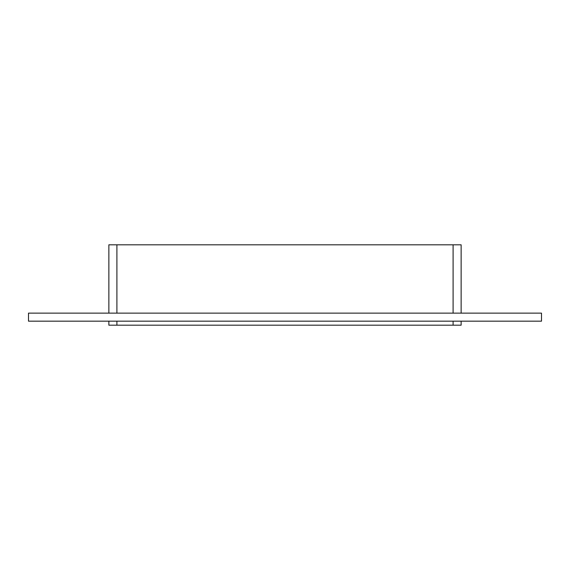 <?xml version="1.0" encoding="UTF-8"?>
<svg xmlns="http://www.w3.org/2000/svg" width="570" height="570" viewBox="0 0 570 570"><rect width="100%" height="100%" fill="white"/><g stroke="black" fill="none" stroke-linecap="round" stroke-linejoin="round"><path stroke-width="0.85" d="M116.9 313.13L116.9 244.815L108.863 244.815L108.863 313.13L108.863 244.815M116.9 244.815L453.1 244.815L453.1 313.13M461.137 313.13L461.137 244.815L453.1 244.815M28.5 313.13L541.5 313.13L541.5 321.166L28.5 321.166L28.5 313.13M453.1 321.166L453.1 325.185L461.137 325.185L461.137 321.166M453.1 325.185L116.9 325.185L116.9 321.166M108.863 325.185L108.863 321.166L108.863 325.185L116.9 325.185"/></g></svg>
